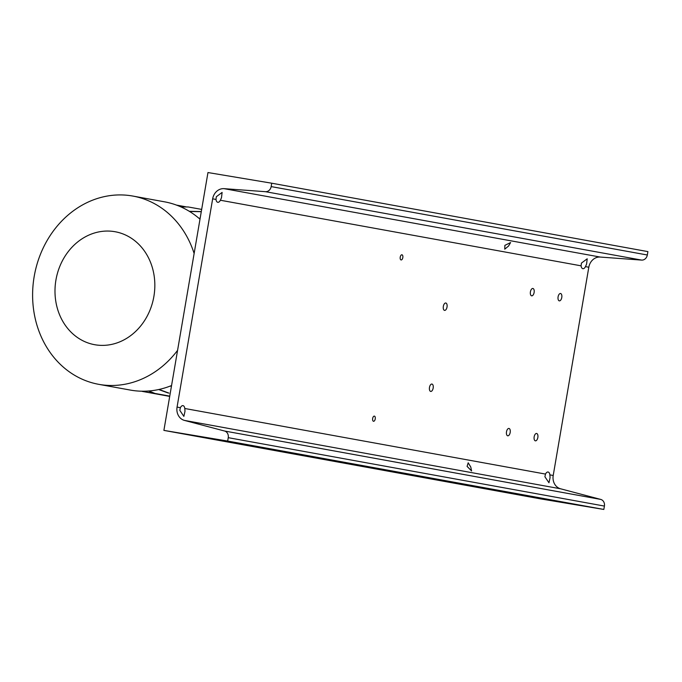 <?xml version="1.0" encoding="UTF-8"?>
<svg xmlns="http://www.w3.org/2000/svg" width="682" height="682" viewBox="0 0 682 682"><rect width="100%" height="100%" fill="white"/><g stroke="black" fill="none" stroke-linecap="round" stroke-linejoin="round"><path stroke-width="1.02" d="M114.585 231.641A57.399 49.658 -79.7 0 0 55.933 280.029A57.399 49.658 -79.7 0 0 95.241 344.802A57.399 49.658 -79.7 0 0 153.893 296.414A57.399 49.658 -79.7 0 0 114.585 231.641M194.131 253.482A95.668 82.769 -79.7 0 0 132.922 196.075A95.668 82.769 -79.7 0 0 131.933 195.905A95.668 82.769 -79.7 0 0 34.279 275.971A95.668 82.769 -79.7 0 0 98.694 384.324A95.668 82.769 -79.7 0 0 99.691 384.503A95.668 82.769 -79.7 0 0 177.576 350.352M98.694 384.324L130.202 390.053A95.668 82.769 -79.7 0 0 131.2 390.232A95.668 82.769 -79.7 0 0 171.557 385.543M199.996 219.186A95.668 82.769 -79.7 0 0 164.43 201.804L132.922 196.075M180.96 206.927L188.292 206.978L201.667 209.408M180.585 206.765L188.292 206.978M141.703 391.195L169.707 396.404M142.274 391.204L143.314 391.587L142.316 391.425M143.314 391.587L169.707 396.387M189.536 211.463L201.275 211.693M189.272 211.301L200.414 211.539M170.321 386.029L171.412 386.43M170.594 385.927L171.438 386.242M148.369 391.016L155.053 393.48L169.75 396.148M148.821 390.982L155.053 393.48M156.05 393.642L169.75 396.131M199.059 218.376L200.133 218.385M198.871 218.214L200.158 218.223M176.433 205.086L185.871 206.799M158.684 389.533L168.019 392.96M159.025 389.456L169.017 393.13M508.55 246.04L510.596 242.562L504.868 245.367L504.74 249.16L508.55 246.04M470.776 467.042L468.193 462.797L467.085 466.377L471.586 470.947L470.776 467.042M447.025 307.036A3.734 1.876 99.5 0 0 445.798 303.013A3.734 1.876 99.5 0 0 443.334 306.363A3.734 1.876 99.5 0 0 444.562 310.387A3.734 1.876 99.5 0 0 447.025 307.036M510.187 432.456A3.734 1.876 99.5 0 0 508.96 428.441A3.734 1.876 99.5 0 0 506.504 431.791A3.734 1.876 99.5 0 0 507.732 435.807A3.734 1.876 99.5 0 0 510.187 432.456M534.117 292.484A3.734 1.876 99.5 0 0 532.889 288.469A3.734 1.876 99.5 0 0 530.426 291.819A3.734 1.876 99.5 0 0 531.653 295.835A3.734 1.876 99.5 0 0 534.117 292.484M537.851 437.486A3.734 1.876 99.5 0 0 536.623 433.471A3.734 1.876 99.5 0 0 534.159 436.821A3.734 1.876 99.5 0 0 535.387 440.836A3.734 1.876 99.5 0 0 537.851 437.486M433.172 388.075A3.734 1.876 99.5 0 0 431.945 384.051A3.734 1.876 99.5 0 0 429.481 387.402A3.734 1.876 99.5 0 0 430.709 391.425A3.734 1.876 99.5 0 0 433.172 388.075M561.772 297.514A3.734 1.876 99.5 0 0 560.544 293.499A3.734 1.876 99.5 0 0 558.089 296.849A3.734 1.876 99.5 0 0 559.317 300.864A3.734 1.876 99.5 0 0 561.772 297.514M402.815 257.6A2.617 1.313 99.5 0 0 401.954 254.787A2.617 1.313 99.5 0 0 400.232 257.131A2.617 1.313 99.5 0 0 401.093 259.944A2.617 1.313 99.5 0 0 402.815 257.6M375.236 418.936A2.617 1.313 99.5 0 0 374.375 416.122A2.617 1.313 99.5 0 0 372.653 418.467A2.617 1.313 99.5 0 0 373.514 421.28A2.617 1.313 99.5 0 0 375.236 418.936M581.431 263.107L587.202 258.802L586.597 264.045L585.48 266.628A5.234 2.626 -80.5 0 1 582.88 268.691A5.234 2.626 -80.5 0 1 581.081 265.827L581.431 263.107M544.909 476.752L545.489 474.075A5.234 2.626 -80.5 0 1 548.089 472.012A5.234 2.626 -80.5 0 1 549.888 474.877L550.076 477.69L548.959 482.771L544.909 476.752M179.818 410.359L180.389 407.691A5.234 2.626 -80.5 0 1 182.998 405.628A5.234 2.626 -80.5 0 1 184.796 408.492L184.984 411.306L183.867 416.378L179.818 410.359M216.339 196.723L222.11 192.418L221.505 197.661L220.388 200.244A5.234 2.626 -80.5 0 1 217.788 202.307A5.234 2.626 -80.5 0 1 215.989 199.442L216.339 196.723M553.213 475.482A11.961 10.349 -79.7 0 0 560.595 488.798L600.714 499.412A5.976 5.175 100.3 0 1 604.405 506.07L603.826 509.454L540.05 498.789L163.893 430.393L207.967 172.546L271.743 183.211L647.9 251.607L647.32 255A5.976 5.175 100.3 0 1 641.626 260.089L600.211 257.054A11.961 10.349 -79.7 0 0 588.813 267.233L553.213 475.482L549.888 474.877M271.743 183.211L271.163 186.595A5.976 5.175 100.3 0 1 265.469 191.685L224.054 188.658A11.961 10.349 -79.7 0 0 212.656 198.837L177.064 407.086A11.961 10.349 -79.7 0 0 184.438 420.402L224.557 431.015A5.976 5.175 100.3 0 1 228.248 437.673L227.669 441.058L603.826 509.454M227.669 441.058L163.893 430.393M184.438 420.402L560.595 488.798M177.064 407.086L180.389 407.691M184.796 408.492L545.489 474.075M212.656 198.837L215.989 199.442M224.054 188.658L600.211 257.054M585.48 266.628L588.813 267.233M220.388 200.244L581.081 265.827M224.557 431.015L600.714 499.412M228.248 437.673L604.405 506.07M265.469 191.685L641.626 260.089M271.163 186.595L647.32 255"/></g></svg>
